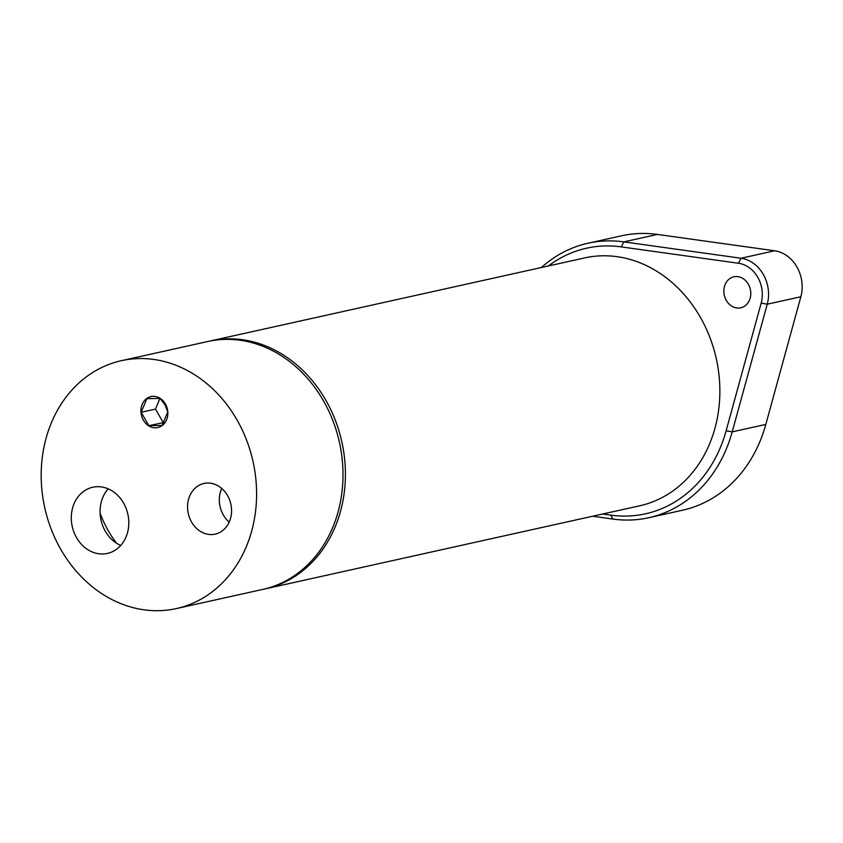<?xml version="1.0" encoding="UTF-8"?>
<svg xmlns="http://www.w3.org/2000/svg" width="843" height="843" viewBox="0 0 843 843"><rect width="100%" height="100%" fill="white"/><g stroke="black" fill="none" stroke-linecap="round" stroke-linejoin="round"><path stroke-width="1.26" d="M229.191 522.123A25.943 21.802 77.5 0 1 221.709 488.424M116.597 543.261A104.29 87.619 77.5 0 1 100.148 513.387M116.545 549.257A33.889 28.483 77.5 0 1 107.388 553.43A33.889 28.483 77.5 0 1 72.245 526.517A33.889 28.483 77.5 0 1 92.698 487.254A33.889 28.483 77.5 0 1 107.05 488.392A33.889 28.483 77.5 0 1 128.326 516.685A33.889 28.483 77.5 0 1 116.545 549.257M120.728 545.453A33.889 28.483 77.5 0 1 108.167 488.845M165.418 404.018A15.869 13.33 77.5 0 1 155.565 427.833A15.869 13.33 77.5 0 1 142.182 404.387A15.869 13.33 77.5 0 1 165.418 404.018M160.107 398.444L146.83 398.655L141.202 412.269L148.842 425.673L162.119 425.462L167.746 411.848L165.038 404.903L160.107 398.444M148.842 425.673L163.995 422.48M141.202 412.269L155.512 409.097L163.163 422.491M159.928 398.433L155.512 409.097M548.445 265.945A136.029 114.29 77.5 0 1 621.259 246.883L738.447 263.248A29.473 24.763 77.5 0 1 761.176 303.08L726.139 430.752A136.029 114.29 77.5 0 1 610.743 515.136L602.682 514.009M745.033 305.851A15.869 13.33 77.5 0 1 740.744 307.8A15.869 13.33 77.5 0 1 724.295 295.198A15.869 13.33 77.5 0 1 733.863 276.81A15.869 13.33 77.5 0 1 749.522 286.736A15.869 13.33 77.5 0 1 745.033 305.851M592.65 516.232L612.966 519.067A140.56 118.104 -102.5 0 0 648.847 517.697A140.56 118.104 -102.5 0 0 732.209 431.879L767.246 304.207A34.005 28.578 -102.5 0 0 741.029 258.243L623.831 241.878A140.56 118.104 -102.5 0 0 587.961 243.248A140.56 118.104 -102.5 0 0 541.427 267.505M587.961 243.248L621.565 235.798A140.56 118.104 77.5 0 1 657.445 234.428L774.633 250.782A34.005 28.578 77.5 0 1 800.85 296.757L765.813 424.419A140.56 118.104 77.5 0 1 682.451 510.247L648.847 517.697M263.996 589.131A126.956 106.671 -102.5 0 0 265.197 588.878L639.658 505.8A126.956 106.671 -102.5 0 0 700.385 317.347A126.956 106.671 -102.5 0 0 584.663 257.916L210.202 340.983A126.956 106.671 -102.5 0 0 209.011 341.257M265.197 588.878A126.956 106.671 -102.5 0 0 325.925 400.414A126.956 106.671 -102.5 0 0 210.202 340.983M176.387 608.572L262.795 589.405A126.956 106.671 -102.5 0 0 323.522 400.952A126.956 106.671 -102.5 0 0 207.799 341.51L121.392 360.688A126.956 106.671 -102.5 0 0 44.742 507.728A126.956 106.671 -102.5 0 0 176.387 608.572A126.956 106.671 -102.5 0 0 237.115 420.12A126.956 106.671 -102.5 0 0 121.392 360.688M196.925 486.664A25.943 21.802 77.5 0 1 203.922 483.471A25.943 21.802 77.5 0 1 229.517 499.699A25.943 21.802 77.5 0 1 222.183 530.942A25.943 21.802 77.5 0 1 215.176 534.135A25.943 21.802 77.5 0 1 189.591 517.897A25.943 21.802 77.5 0 1 196.925 486.664M610.743 515.136L612.966 519.067M765.813 424.419L732.209 431.879L726.139 430.752M800.85 296.757L767.246 304.207L761.176 303.08M774.633 250.782L741.029 258.243L738.447 263.248M657.445 234.428L623.831 241.878L621.259 246.883"/></g></svg>
